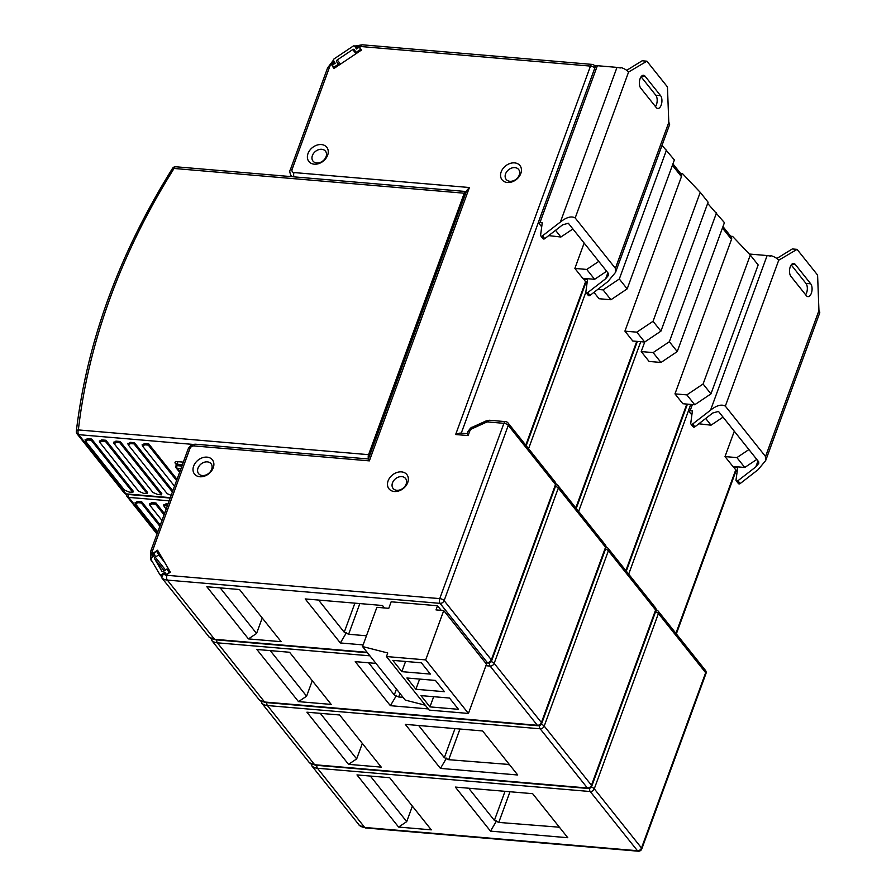 <?xml version="1.0" encoding="UTF-8"?>
<svg xmlns="http://www.w3.org/2000/svg" width="896" height="896" viewBox="0 0 896 896"><rect width="100%" height="100%" fill="white"/><g stroke="black" fill="none" stroke-linecap="round" stroke-linejoin="round"><path stroke-width="1.34" d="M541.386 225.411L541.71 226.867M548.688 235.614L560.885 237.014L555.542 230.317M584.147 243.062L574.862 268.419L582.736 278.286L594.63 279.306L606.648 271.264M541.8 226.195L541.128 226.139M572.902 228.984L560.885 237.014M485.43 662.805L488.096 663.04A3.461 1.758 -85.1 0 1 487.301 662.558L440.059 603.355A3.461 1.758 -85.1 0 1 439.746 598.629L165.794 575.198L170.386 572.13L157.595 550.234L152.992 553.314L154.202 555.363L152.522 556.483A10.394 7.885 141.4 0 1 152.566 550.67L189.907 448.627A3.461 2.632 141.4 0 1 193.973 445.917L369.365 460.869L368.883 459.413M466.626 190.624L469.403 187.522L294 172.558A3.461 2.632 141.4 0 1 292.118 169.344L329.459 67.301A10.394 7.885 141.4 0 1 333.536 61.824L334.32 63.168L331.733 64.893L333.861 68.544L361.424 50.098L359.296 46.446L360.55 46.491A3.461 1.758 94.9 0 1 362.242 44.8L355.544 45.942M514.595 162.882A11.435 8.68 -38.6 0 0 501.189 171.853A11.435 8.68 -38.6 0 0 507.416 182.493A11.435 8.68 -38.6 0 0 520.811 173.522A11.435 8.68 -38.6 0 0 514.595 162.882M401.509 471.89A11.435 8.68 -38.6 0 0 388.114 480.85A11.435 8.68 -38.6 0 0 394.341 491.501A11.435 8.68 -38.6 0 0 407.736 482.53A11.435 8.68 -38.6 0 0 401.509 471.89M199.853 476.75A11.435 8.68 -38.6 0 0 213.248 467.779A11.435 8.68 -38.6 0 0 207.032 457.139A11.435 8.68 -38.6 0 0 193.637 466.11A11.435 8.68 -38.6 0 0 199.853 476.75M314.238 164.181A11.435 8.68 -38.6 0 0 327.634 155.21A11.435 8.68 -38.6 0 0 321.418 144.57A11.435 8.68 -38.6 0 0 308.011 153.541A11.435 8.68 -38.6 0 0 314.238 164.181M467.656 434.134L468.138 435.59L469.773 431.11A3.461 2.632 141.4 0 1 472.046 428.736L486.158 422.307A3.461 0.706 -114.5 0 1 486.125 420.918L472.013 427.347C471.509 426.978 470.142 428.422 467.925 431.682L467.197 433.698L459.973 433.059L455.65 434.526L590.475 66.102A3.461 1.758 -85.1 0 1 592.178 64.411L362.242 44.8M598.774 261.397L586.757 269.438L594.63 279.306M586.757 269.438L574.862 268.419M356.126 46.525L356.104 47.13L359.296 46.446L356.709 48.171L356.104 47.13M331.733 64.893L333.222 66.763M335.16 63.235L333.558 60.502A1.389 1.053 141.4 0 1 334.174 58.822L353.125 46.133A1.389 1.053 141.4 0 1 354.805 46.278L356.406 49.011L358.12 47.858A1.389 1.053 141.4 0 1 359.811 48.003L360.606 49.37L356.014 52.45L354.413 49.706A1.389 1.053 -38.6 0 0 352.733 49.571L337.232 59.942A1.389 1.053 -38.6 0 0 336.616 61.622L338.218 64.366L333.614 67.435L332.819 66.069A1.389 1.053 141.4 0 1 333.435 64.389L335.16 63.235L333.603 61.298M466.648 190.557L368.424 458.976L195.675 444.226A3.461 1.758 94.9 0 0 193.973 445.917M152.522 556.483L150.853 559.877L150.718 551.242A3.461 1.411 20.1 0 1 152.566 550.67M151.043 560.179L152.454 561.949M154.818 555.587L152.992 553.314M164.595 573.149L165.794 575.198L163.285 574.022L164.595 573.149L166.085 575.008M163.285 574.022L161.717 577.786L209.406 637.37M206.83 586.746L248.45 638.904L281.142 641.693L239.534 589.534L206.83 586.746M384.451 607.958L382.491 605.506L305.2 598.92L340.346 642.958L363.126 644.907M220.192 587.888L256.57 633.461L248.45 638.904M262.226 617.982L256.57 633.461M318.562 600.051L344.243 632.24L348.622 634.256L366.464 635.779M346.427 632.688L340.346 642.958M519.243 175.034A7.963 6.048 -38.6 0 0 518.638 169.478A7.963 6.048 -38.6 0 0 514.909 167.619A7.963 6.048 -38.6 0 0 505.568 173.869A7.963 6.048 -38.6 0 0 506.184 179.413A7.963 6.048 -38.6 0 0 509.914 181.283A7.963 6.048 -38.6 0 0 519.243 175.034M406.168 484.042A7.963 6.048 -38.6 0 0 405.552 478.486A7.963 6.048 -38.6 0 0 401.834 476.616A7.963 6.048 -38.6 0 0 392.493 482.866A7.963 6.048 -38.6 0 0 393.098 488.421A7.963 6.048 -38.6 0 0 396.827 490.291A7.963 6.048 -38.6 0 0 406.168 484.042M198.016 468.126A7.963 6.048 -38.6 0 0 198.621 473.67A7.963 6.048 -38.6 0 0 202.35 475.541A7.963 6.048 -38.6 0 0 211.68 469.291A7.963 6.048 -38.6 0 0 211.075 463.736A7.963 6.048 -38.6 0 0 207.346 461.877A7.963 6.048 -38.6 0 0 198.016 468.126M312.39 155.557A7.963 6.048 -38.6 0 0 313.006 161.101A7.963 6.048 -38.6 0 0 316.736 162.971A7.963 6.048 -38.6 0 0 326.066 156.722A7.963 6.048 -38.6 0 0 325.461 151.166A7.963 6.048 -38.6 0 0 321.731 149.296A7.963 6.048 -38.6 0 0 312.39 155.557M593.958 292.354L599.043 298.726L610.938 299.746L603.064 289.878L597.744 289.419M672.918 163.867L681.195 174.227A3.461 2.632 -38.6 0 1 681.453 176.646L624.915 331.15L632.789 341.018L644.683 342.026L660.923 331.15L708.109 202.205L700.235 192.338L682.539 173.667L680.613 173.51M603.064 289.878L619.304 279.003L627.178 288.87L610.938 299.746M627.178 288.87L674.374 159.925L662.032 145.342M619.304 279.003L666.501 150.058M211.59 638.792L211.758 640.506L259.459 700.09M256.883 649.477L298.491 701.624L331.195 704.413L289.576 652.266L256.883 649.477M375.984 663.41L355.242 661.64L390.387 705.678L428.243 708.915M270.245 650.608L306.611 696.192L298.491 701.624M312.278 680.702L306.611 696.192M368.614 662.782L394.296 694.96L398.675 696.976L403.077 697.357M396.48 695.408L390.387 705.678M660.923 331.15L653.05 321.294L636.81 332.158L644.683 342.026M636.81 332.158L624.915 331.15M653.05 321.294L700.235 192.338M641.222 351.579L649.096 361.446L660.99 362.466L653.117 352.598L641.222 351.579L644.739 341.992M722.971 226.587L731.237 236.947A3.461 2.632 -38.6 0 1 731.506 239.366L674.968 393.87L682.842 403.738L694.725 404.746L710.965 393.882L758.162 264.925L750.288 255.058L732.592 236.398L730.666 236.23M653.117 352.598L669.357 341.723L677.23 351.59L660.99 362.466M677.23 351.59L724.416 222.645L707.672 203.414M669.357 341.723L716.542 212.778M261.643 701.512L261.811 703.226L309.501 762.81M306.925 712.197L348.544 764.344L381.248 767.133L339.629 714.986L306.925 712.197M517.731 774.995L482.586 730.946L405.294 724.36L440.44 768.41L517.731 774.995M320.298 713.339L356.664 758.912L348.544 764.344M362.331 743.434L356.664 758.912M418.656 725.502L444.338 757.68L448.717 759.696L509.354 764.49M446.522 758.139L440.44 768.41M710.965 393.882L703.091 384.014L686.851 394.878L694.725 404.746M686.851 394.878L674.968 393.87M703.091 384.014L750.288 255.058M691.533 413.582L691.858 415.027M698.835 423.786L711.032 425.186L705.69 418.477M734.294 431.234L725.01 456.59L732.883 466.458L744.778 467.466L756.795 459.424M691.947 414.366L691.275 414.31M723.05 417.144L711.032 425.186M311.685 764.232L311.864 765.946L359.554 825.53M356.978 774.917L398.597 827.064L431.29 829.853L389.682 777.706L356.978 774.917M567.784 837.715L532.638 793.677L455.347 787.08L490.493 831.13L567.784 837.715M370.339 776.059L406.717 821.632L398.597 827.064M412.373 806.154L406.717 821.632M468.709 788.222L494.39 820.411L498.77 822.427L559.395 827.21M496.574 820.859L490.493 831.13M748.922 449.557L736.904 457.598L744.778 467.466M736.904 457.598L725.01 456.59M338.218 64.366L338.878 65.184M333.614 67.435L334.275 68.264M360.606 49.37L361.267 50.198M356.014 52.45L356.675 53.278M169.109 572.667L167.384 573.821A1.389 1.053 141.4 0 1 165.704 573.675L164.909 572.309L161.459 574.616A1.389 1.053 141.4 0 1 159.779 574.47L150.976 559.418A1.389 1.053 141.4 0 1 151.592 557.738L155.042 555.43L154.235 554.064A1.389 1.053 141.4 0 1 154.851 552.384L156.576 551.23L158.704 554.882L155.266 557.189A1.389 1.053 -38.6 0 0 154.65 558.869L161.851 571.178A1.389 1.053 -38.6 0 0 163.531 571.323L166.97 569.016L169.277 572.869M166.97 569.016L169.781 572.533M156.576 551.23L162.557 558.723M158.704 554.882L164.685 562.374M368.514 458.73A3.461 1.758 -85.1 0 1 368.57 454.675L464.251 193.211A3.461 1.758 -85.1 0 1 465.954 191.52A3.461 1.758 -85.1 0 1 466.267 191.61M114.128 443.834L116.144 442.366L115.898 441.123L120.198 441.482L161.806 493.64L161.381 494.827L157.763 494.514L152.925 492.464L113.859 443.318M115.898 441.123L113.87 442.59M113.848 443.24L113.635 442.165M172.032 495.734L167.194 493.674L128.397 445.054L130.413 443.587L130.166 442.333L134.467 442.702L172.838 490.795M130.166 442.333L128.139 443.8M174.53 486.203L142.666 446.264L144.682 444.797L144.435 443.554L148.736 443.923L177.027 479.371M144.435 443.554L142.419 445.021M142.386 445.682L142.173 444.606M91.661 439.051L91.224 440.238L87.606 439.936L87.36 438.682L91.661 439.051L133.269 491.198L132.843 492.386L129.226 492.083L124.387 490.034L85.31 440.888M87.36 438.682L85.333 440.149M85.31 440.81L85.086 439.734M99.859 442.613L101.875 441.146L101.629 439.902L105.93 440.272L147.538 492.419L147.112 493.606L143.494 493.304L138.656 491.243L99.579 442.109M101.629 439.902L99.602 441.37M99.579 442.03L99.355 440.955M120.198 441.482L119.762 442.669L116.144 442.366M119.762 442.669L161.381 494.827M134.467 442.702L134.03 443.89L130.413 443.587M134.03 443.89L172.413 491.982M148.736 443.923L148.299 445.11L144.682 444.797M148.299 445.11L176.59 480.558M85.579 441.403L87.606 439.936M91.224 440.238L132.843 492.386M105.93 440.272L105.493 441.459L101.875 441.146M105.493 441.459L147.112 493.606M587.171 282.117A9.005 3.662 20.1 0 1 585.592 281.87L583.341 278.342M583.162 278.824A3.461 1.411 -159.9 0 0 585.222 279.328L587.518 279.518L585.872 291.906A1.389 1.053 141.4 0 0 586.051 292.611L588.302 295.422A1.389 1.053 -38.6 0 0 588.896 295.747L588.997 295.758A1.389 1.053 -38.6 0 0 590.016 295.4L607.925 281.546L615.552 272.35L615.395 268.352L668.797 122.416L667.442 86.912L646.912 61.186L642.152 60.782L626.718 70.302M646.912 61.186L628.589 72.027L575.187 217.963C571.446 215.835 566.53 217.179 560.414 221.995L542.494 235.85A1.389 1.053 141.4 0 1 541.475 236.208L541.386 236.197A1.389 1.053 141.4 0 1 540.781 235.872L543.032 238.694A1.389 1.053 -38.6 0 0 543.626 239.008L543.726 239.019A1.389 1.053 -38.6 0 0 544.746 238.672L562.654 224.806L568.344 223.261L608.552 273.65L608.608 275.184L605.685 278.723L587.765 292.578A1.389 1.053 141.4 0 1 586.746 292.936L586.645 292.925A1.389 1.053 141.4 0 1 586.051 292.611M586.645 292.925L588.896 295.747M588.997 295.758L586.746 292.936M575.187 217.963L615.395 268.352M541.901 225.389A3.461 1.411 -159.9 0 0 540.702 225.613L538.272 222.566L595.683 65.688A9.005 3.662 -159.9 0 1 597.363 65.71L616.986 67.39A9.005 3.662 -159.9 0 1 620.245 67.995L620.458 67.402A9.005 3.662 -159.9 0 1 628.589 72.027M641.077 76.765L655.805 95.222A6.922 3.517 -85.1 0 1 656.443 104.686A6.922 3.517 -85.1 0 1 655.469 106.579M615.619 272.149L669.525 124.858A9.005 3.662 -159.9 0 0 668.797 122.416M645.098 76.25A6.922 3.517 94.9 0 0 643.507 75.286A6.922 3.517 94.9 0 0 640.102 78.669A6.922 3.517 94.9 0 0 640.741 88.133L656.208 107.509A6.922 3.517 94.9 0 0 657.798 108.472A6.922 3.517 94.9 0 0 661.192 105.09A6.922 3.517 94.9 0 0 660.554 95.626L645.098 76.25L641.782 75.958M540.781 235.872A1.389 1.053 141.4 0 1 540.602 235.178L542.248 222.79L539.952 222.589A9.005 3.662 20.1 0 0 538.272 222.566M541.386 236.197L543.626 239.008M543.726 239.019L541.475 236.208M166.163 509.051L164.17 506.554L166.197 505.086L165.95 503.843L168 504.011M165.95 503.843L163.923 505.31M163.89 505.971L163.677 504.885M141.702 501.771L141.277 502.958L137.659 502.656L137.413 501.402L141.702 501.771L160.294 525.067M137.413 501.402L135.386 502.88M135.352 503.53L135.139 502.454M161.986 520.475L149.901 505.344L151.928 503.866L151.682 502.622L155.982 502.992L164.483 513.643M151.682 502.622L149.654 504.09M149.621 504.75L149.408 503.675M167.574 505.21L166.197 505.086M137.659 502.656L135.632 504.123L135.363 503.608M135.632 504.123L157.797 531.899M141.277 502.958L159.869 526.266M155.982 502.992L155.546 504.179L151.928 503.866M155.546 504.179L164.046 514.83M737.318 470.277A9.005 3.662 20.1 0 1 735.739 470.03L733.488 466.502M733.309 466.984A3.461 1.411 -159.9 0 0 735.37 467.488L737.666 467.678L736.019 480.077A1.389 1.053 141.4 0 0 736.198 480.771L738.45 483.594A1.389 1.053 -38.6 0 0 739.043 483.907L739.144 483.918A1.389 1.053 -38.6 0 0 740.163 483.571L758.072 469.706L765.699 460.522L765.542 456.523L818.944 310.587L817.589 275.072L797.059 249.357L792.299 248.954L776.866 258.474M797.059 249.357L778.736 260.198L725.334 406.134C721.594 404.006 716.677 405.35 710.562 410.155L692.642 424.021A1.389 1.053 141.4 0 1 691.622 424.368L691.533 424.357A1.389 1.053 141.4 0 1 690.928 424.043L693.179 426.854A1.389 1.053 -38.6 0 0 693.773 427.179L693.874 427.19A1.389 1.053 -38.6 0 0 694.893 426.832L712.802 412.978L718.491 411.432L758.699 461.821L758.755 463.355L755.832 466.883L737.912 480.749A1.389 1.053 141.4 0 1 736.893 481.096L736.792 481.096A1.389 1.053 141.4 0 1 736.198 480.771M736.792 481.096L739.043 483.907M739.144 483.918L736.893 481.096M725.334 406.134L765.542 456.523M749.314 254.027L767.133 255.55A9.005 3.662 -159.9 0 1 770.392 256.155L770.605 255.562A9.005 3.662 -159.9 0 1 778.736 260.198M791.224 264.925L805.952 283.382A6.922 3.517 -85.1 0 1 806.59 292.846A6.922 3.517 -85.1 0 1 805.616 294.75M765.766 460.32L819.672 313.018A9.005 3.662 -159.9 0 0 818.944 310.587M795.245 264.41A6.922 3.517 94.9 0 0 793.654 263.446A6.922 3.517 94.9 0 0 790.25 266.829A6.922 3.517 94.9 0 0 790.888 276.293L806.355 295.68A6.922 3.517 94.9 0 0 807.946 296.632A6.922 3.517 94.9 0 0 811.339 293.261A6.922 3.517 94.9 0 0 810.701 283.786L795.245 264.41L791.93 264.13M690.928 424.043A1.389 1.053 141.4 0 1 690.749 423.349L692.395 410.95L690.099 410.76A9.005 3.662 20.1 0 0 688.419 410.726L690.738 404.41M692.048 413.56A3.461 1.411 -159.9 0 0 690.85 413.773L688.419 410.726M691.533 424.357L693.773 427.179M693.874 427.19L691.622 424.368M391.16 601.798L437.539 605.752L436.016 609.907L443.744 610.568L425.701 659.893L386.456 656.544L387.755 652.982L362.522 646.531L376.88 607.32L388.774 608.328L391.16 601.798M441.213 610.355L437.539 605.752M425.286 705.208L405.261 700.101L362.522 646.531M425.701 659.893L468.44 713.451L429.195 710.102L386.456 656.544M458.483 709.318L429.946 706.888L420.952 695.61L449.49 698.04L458.483 709.318M435.434 680.422L444.427 691.701L415.89 689.27L406.896 677.992L435.434 680.422M430.371 674.083L401.834 671.653L392.829 660.374L421.378 662.805L430.371 674.083M468.44 713.451L486.483 664.126L443.744 610.568M433.675 696.696L429.946 706.888M419.619 679.078L415.89 689.27M405.563 661.461L401.834 671.653M525.773 445.178L585.547 281.814M538.317 222.611L461.261 433.171M595.336 66.629L594.586 65.699A3.461 2.632 141.4 0 1 595.011 67.514M594.81 68.062A3.461 1.411 -159.9 0 0 590.475 66.102L360.55 46.491M468.138 435.59L455.65 434.526M486.158 422.307A3.461 2.632 141.4 0 1 487.95 421.96L503.899 423.326A3.461 1.758 -85.1 0 1 505.59 421.635L489.653 420.269A3.461 1.758 94.9 0 0 487.95 421.96M485.072 662.368L487.301 662.558A3.461 2.632 -38.6 0 0 491.355 659.837L444.125 600.634A3.461 1.411 20.1 0 0 439.746 598.629L503.899 423.326A3.461 1.411 -159.9 0 1 508.278 425.342L444.125 600.634A3.461 2.632 141.4 0 1 440.059 603.355L167.328 580.093A13.854 10.517 141.4 0 1 161.717 577.786M469.403 187.522L369.365 460.869M329.459 67.301A3.461 1.411 -159.9 0 0 327.611 67.872L333.01 60.704M327.611 67.872L290.27 169.915A3.461 1.411 20.1 0 1 292.118 169.344M292.32 176.714A6.922 5.264 141.4 0 1 291.077 175.672C289.688 172.626 289.419 170.71 290.27 169.915M294 172.558A3.461 1.758 94.9 0 0 294.056 176.859M189.907 448.627A3.461 1.411 -159.9 0 0 188.07 449.187M167.003 575.366A3.461 1.758 94.9 0 0 167.328 580.093L214.558 639.296A3.461 1.758 94.9 0 0 215.354 639.778L209.115 637.146M208.947 636.978A13.854 10.517 -38.6 0 0 214.558 639.296L367.125 652.31M491.635 660.778L555.789 485.475A3.461 1.411 -159.9 0 0 555.509 484.534L491.355 659.837A3.461 1.411 20.1 0 1 491.635 660.778A3.461 3.461 0 0 1 488.096 663.04M555.789 485.475A3.461 3.461 0 0 0 555.24 482.126A3.461 2.632 -38.6 0 1 555.509 484.534L508.278 425.342A3.461 2.632 141.4 0 0 508.01 422.923A3.461 3.461 0 0 0 505.59 421.635M472.013 427.347A3.461 0.706 65.5 0 0 472.046 428.736M469.773 431.11A3.461 1.411 -159.9 0 0 467.936 431.67M359.845 603.579L348.622 634.256M344.243 632.24L354.883 603.154M681.453 176.646L672.403 165.301M575.814 507.898L636.765 341.354M585.872 292.152L528.584 448.706M216.698 639.89A3.461 1.758 94.9 0 0 217.37 642.824A13.854 10.517 141.4 0 1 211.758 640.506M369.947 655.827L217.37 642.824L264.611 702.016A3.461 1.758 94.9 0 0 265.406 702.498L259.157 699.866M259 699.698A13.854 10.517 -38.6 0 0 264.611 702.016L537.354 725.278L490.112 666.075L485.901 665.717M538.138 725.76A3.461 1.758 -85.1 0 1 537.354 725.278A3.461 2.632 -38.6 0 0 541.408 722.557A3.461 1.411 20.1 0 1 541.688 723.498A3.461 3.461 0 0 1 538.138 725.76L265.406 702.498M491.187 661.618A3.461 1.411 20.1 0 1 494.166 663.365A3.461 2.632 141.4 0 1 490.112 666.075A3.461 1.758 -85.1 0 1 489.451 662.883M494.166 663.365L541.408 722.557L605.562 547.254L558.32 488.062L494.166 663.365M541.688 723.498L605.842 548.195A3.461 1.411 -159.9 0 0 605.562 547.254A3.461 2.632 -38.6 0 0 605.293 544.846L558.051 485.643A3.461 2.632 141.4 0 1 558.32 488.062A3.461 1.411 -159.9 0 0 555.464 486.36M399.963 693.448L398.675 696.976M394.296 694.96L396.458 689.058M731.506 239.366L722.456 228.021M625.867 570.629L686.818 404.074M640.741 341.69L578.626 511.426M266.739 702.61A3.461 1.758 94.9 0 0 267.422 705.544A13.854 10.517 141.4 0 1 261.811 703.226M315.448 765.218L588.19 788.48A3.461 1.758 -85.1 0 1 587.395 787.998L540.165 728.795L267.422 705.544L314.664 764.736A3.461 1.758 94.9 0 0 315.448 765.218L309.21 762.597M309.053 762.418A13.854 10.517 -38.6 0 0 314.664 764.736L587.395 787.998A3.461 2.632 -38.6 0 0 591.461 785.277A3.461 1.411 20.1 0 1 591.741 786.218A3.461 3.461 0 0 1 588.19 788.48M541.24 724.338A3.461 1.411 20.1 0 1 544.219 726.085A3.461 2.632 141.4 0 1 540.165 728.795A3.461 1.758 -85.1 0 1 539.504 725.603M544.219 726.085L591.461 785.277L655.603 609.974L608.373 550.782L544.219 726.085M591.741 786.218L655.883 610.915A3.461 1.411 -159.9 0 0 655.603 609.974A3.461 2.632 -38.6 0 0 655.346 607.566L608.104 548.363A3.461 2.632 141.4 0 1 608.373 550.782A3.461 1.411 -159.9 0 0 605.517 549.08M459.95 729.019L448.717 759.696M508.178 764.77L508.614 763.571M444.338 757.68L454.989 728.594M675.92 633.349L735.694 469.974M688.464 410.782L628.678 574.146M316.792 765.33A3.461 1.758 94.9 0 0 317.475 768.264A13.854 10.517 141.4 0 1 311.864 765.946M365.501 827.938L638.243 851.2A3.461 1.758 -85.1 0 1 637.448 850.718L590.206 791.526L317.475 768.264L364.706 827.456A3.461 1.758 94.9 0 0 365.501 827.938L359.262 825.317M359.094 825.149A13.854 10.517 -38.6 0 0 364.706 827.456L637.448 850.718A3.461 2.632 -38.6 0 0 641.502 848.008A3.461 1.411 20.1 0 1 641.782 848.938A3.461 3.461 0 0 1 638.243 851.2M591.282 787.069A3.461 1.411 20.1 0 1 594.272 788.805A3.461 2.632 141.4 0 1 590.206 791.526A3.461 1.758 -85.1 0 1 589.546 788.323M594.272 788.805L641.502 848.008L705.656 672.706L658.426 613.502L594.272 788.805M641.782 848.938L705.936 673.635A3.461 1.411 -159.9 0 0 705.656 672.706A3.461 2.632 -38.6 0 0 705.387 670.286L658.157 611.094A3.461 2.632 141.4 0 1 658.426 613.502A3.461 1.411 -159.9 0 0 655.57 611.8M509.992 791.739L498.77 822.427M558.23 827.49L558.667 826.291M494.39 820.411L505.03 791.314M339.248 64.938L336.616 61.622M337.232 59.942L340.525 64.075M361.301 49.874L359.811 48.003M356.037 53.704L352.733 49.571M161.459 574.616L161.974 575.266M161.426 576.531L159.925 574.65M155.266 557.189L165.491 570.013M164.214 570.864L154.65 558.869M193.334 444.438L78.68 434.661L125.922 493.864L170.341 497.65M176.389 464.688L175.392 463.434A4.155 1.691 -159.9 0 1 177.274 461.619L183.333 462.134M465.954 191.52L175.75 166.768A3.461 3.461 0 0 0 172.514 168.381C119.045 254.128 86.979 341.768 76.328 431.29A3.461 1.792 6.6 0 1 78.366 429.923A3.461 1.758 94.9 0 0 78.68 434.661A3.461 2.632 141.4 0 1 77.056 433.854L124.298 493.046A3.461 2.632 -38.6 0 0 125.922 493.864A3.461 1.758 94.9 0 0 126.717 494.334A3.461 3.461 0 0 1 124.298 493.046M464.251 193.211L174.048 168.459A3.461 1.758 94.9 0 1 175.75 166.768M172.514 168.381A3.461 0.941 32.1 0 1 174.048 168.459A632.464 480.211 141.4 0 0 78.366 429.923L368.57 454.675M177.274 461.619A2.083 1.053 -85.1 0 1 177.464 464.464A2.083 0.84 -159.9 0 0 176.355 464.8L176.344 463.893A2.083 1.579 -38.6 0 0 175.392 463.434M182.325 464.878L177.464 464.464L177.027 465.651L181.888 466.066M180.891 468.81L177.218 468.496A2.083 1.579 141.4 0 1 176.243 468.003L179.626 472.248M176.355 464.8L175.918 465.998A2.083 0.84 20.1 0 1 177.027 465.651A2.083 1.053 94.9 0 0 177.218 468.496L179.816 471.744M585.514 278.522L585.222 279.328M605.685 278.723L607.858 272.776M587.765 292.578L590.016 295.4M542.494 235.85L544.746 238.672M560.414 221.995L616.986 67.39M597.363 65.71L539.952 222.589M655.805 95.222L660.554 95.626M169.176 500.83L128.733 497.381L157.326 533.21M128.05 494.458A3.461 1.758 94.9 0 0 128.733 497.381A3.461 2.632 141.4 0 1 127.109 496.574L157.013 534.05M261.52 701.971L260.803 701.075L261.52 701.982M211.467 639.251L210.75 638.355L211.467 639.262M735.661 466.693L735.37 467.488M755.832 466.883L758.005 460.947M737.912 480.749L740.163 483.571M692.642 424.021L694.893 426.832M710.562 410.155L767.133 255.55M692.373 404.544L690.099 410.76M805.952 283.382L810.701 283.786M311.573 764.691L310.856 763.795L311.562 764.702M594.586 65.699A3.461 3.461 0 0 0 592.178 64.411M526.198 445.715L586.118 281.96M291.883 176.68L291.077 175.672M195.675 444.226C192.091 444.214 189.549 445.883 188.059 449.21L150.718 551.242M367.483 652.747L215.354 639.778M555.24 482.126L508.01 422.923M489.653 420.269L486.125 420.918M576.24 508.435L637.37 341.398M558.051 485.643A3.461 3.461 0 0 0 556.002 484.4M605.842 548.195A3.461 3.461 0 0 0 605.293 544.846M626.293 571.155L687.422 404.13M608.104 548.363A3.461 3.461 0 0 0 606.043 547.12M655.883 610.915A3.461 3.461 0 0 0 655.346 607.566M676.346 633.886L736.266 470.131M658.157 611.094A3.461 3.461 0 0 0 656.096 609.851M705.936 673.635A3.461 3.461 0 0 0 705.387 670.286M361.267 49.829L359.744 47.914M161.414 576.542L159.846 574.56M170.195 498.042L126.717 494.334M76.328 431.29A3.461 3.461 0 0 0 77.056 433.854M127.882 443.285L128.117 444.461M175.918 465.998A2.083 2.083 0 0 0 176.243 468.003M126.358 494.29A3.461 3.461 0 0 0 127.109 496.574"/></g></svg>
